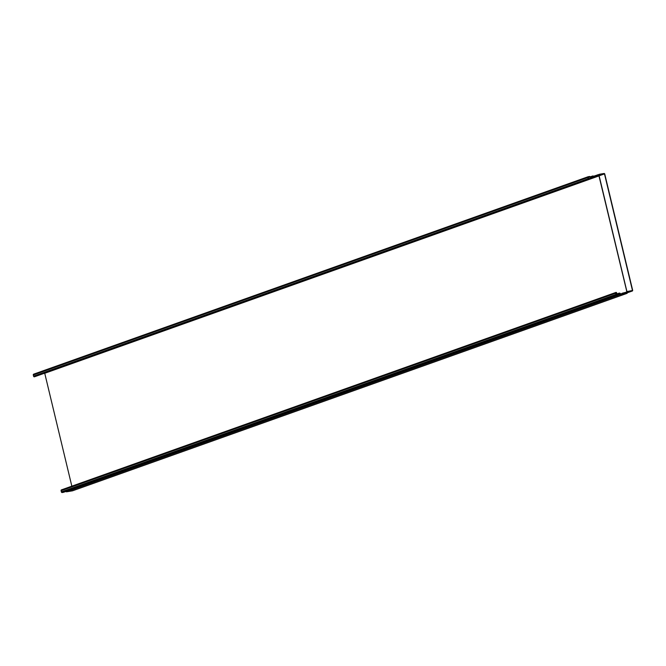 <?xml version="1.0" encoding="UTF-8"?>
<svg xmlns="http://www.w3.org/2000/svg" width="666" height="666" viewBox="0 0 666 666"><rect width="100%" height="100%" fill="white"/><g stroke="black" fill="none" stroke-linecap="round" stroke-linejoin="round"><path stroke-width="1" d="M44.689 373.151A0.608 0.466 -109.6 0 1 44.739 373.285L71.836 486.172M592.582 176.024A0.916 0.699 -109.6 0 0 592.49 176.049L592.74 176.282A0.608 0.466 70.4 0 0 592.507 176.615A1.832 1.407 70.4 0 1 591.699 177.647A1.832 1.407 70.4 0 1 590.051 176.956L588.269 177.006L588.361 178.679L589.31 178.613L589.152 179.212A0.766 0.583 -109.6 0 1 588.128 178.713L587.845 177.531A0.766 0.583 -109.6 0 1 588.245 176.698L589.61 176.473A0.766 0.583 70.4 0 1 590.226 176.781A1.523 1.174 -109.6 0 0 592.274 176.498A0.916 0.699 -109.6 0 1 592.673 175.982L593.614 176.24L599.625 174.226L604.253 173.468L604.711 173.859L632.7 290.451L627.114 292.849L621.02 294.072M34.607 376.681A0.766 0.583 -109.6 0 1 33.583 376.182L33.3 375A0.766 0.583 -109.6 0 1 33.708 374.167L588.095 176.748M72.661 490.767A0.916 0.699 -109.6 0 1 72.477 490.834L66.642 491.791A0.916 0.699 -109.6 0 1 65.934 491.441A1.523 1.174 -109.6 0 1 65.934 491.441L620.471 293.972A0.916 0.699 -109.6 0 0 621.087 294.33L620.895 294.397A0.916 0.699 -109.6 0 0 621.003 294.389L626.839 293.431L72.477 490.834M63.636 492.249A0.766 0.583 -109.6 0 1 63.486 492.307L62.121 492.532A0.766 0.583 -109.6 0 1 61.364 491.883L61.081 490.7A0.766 0.583 -109.6 0 1 61.405 489.885L615.95 292.416A0.766 0.583 -109.6 0 1 616.341 292.449L616.766 292.957L615.875 293.273M621.478 293.997L621.761 293.423L625.366 292.432L622.369 293.182M621.087 294.33L621.012 294.031A0.608 0.466 -109.6 0 1 620.637 293.798A1.832 1.407 -109.6 0 0 619.03 293.157A1.832 1.407 -109.6 0 0 618.215 294.255L616.142 294.38L616.05 292.707L616.766 292.957M593.14 175.932L592.69 176.315M596.461 176.082L588.478 178.904M597.41 174.875L604.478 173.893L632.467 290.484L627.755 291.408L632.459 290.95M594.172 176.04L597.477 175.175M593.231 176.224L594.255 176.34M621.836 293.714L622.419 293.498M620.471 293.972A1.523 1.174 -109.6 0 0 618.448 294.355A0.766 0.583 -109.6 0 1 618.031 294.838L616.666 295.063A0.766 0.583 -109.6 0 1 615.908 294.414L615.625 293.231A0.766 0.583 -109.6 0 1 615.95 292.416M625.366 292.432L627.83 291.708M625.615 292.357L627.755 291.408M599.042 175.899L44.739 373.285M621.003 294.389L66.642 491.791M618.215 294.255L616.932 294.713M592.49 176.057L590.267 176.848M592.274 176.498L590.534 177.123M588.061 177.347L589.685 176.765M590.051 176.956L588.111 177.647M588.128 178.713L33.583 376.182M587.845 177.531L33.3 375M604.328 173.768L599.134 175.799L604.478 173.893M626.906 291.658L599.134 175.799L626.947 291.65M631.668 290.767L632.467 290.484M593.697 176.532L598.909 175.682M627.206 292.815L626.839 293.431A0.916 0.699 -109.6 0 0 626.931 293.406L72.569 490.809M627.314 292.782A0.583 0.45 -109.6 0 1 627.039 293.007L627.039 293.015A0.583 0.45 -109.6 0 0 627.322 292.782A0.916 0.699 -109.6 0 1 626.931 293.406L627.422 292.374M627.039 293.015L621.761 293.873L627.039 293.007M618.031 294.838L63.486 492.307M616.666 295.063L62.121 492.532M615.908 294.414L61.364 491.883M615.625 293.231L61.081 490.7M619.03 293.157L616.092 294.197M591.699 177.647L588.419 178.821M588.969 179.337L34.424 376.806M588.17 176.715L33.625 374.184M592.49 176.049L590.267 176.84M598.917 175.674L626.839 291.683M632.509 290.934L627.164 292.84M618.106 294.822L63.561 492.282M593.664 176.54L598.95 175.682"/></g></svg>

